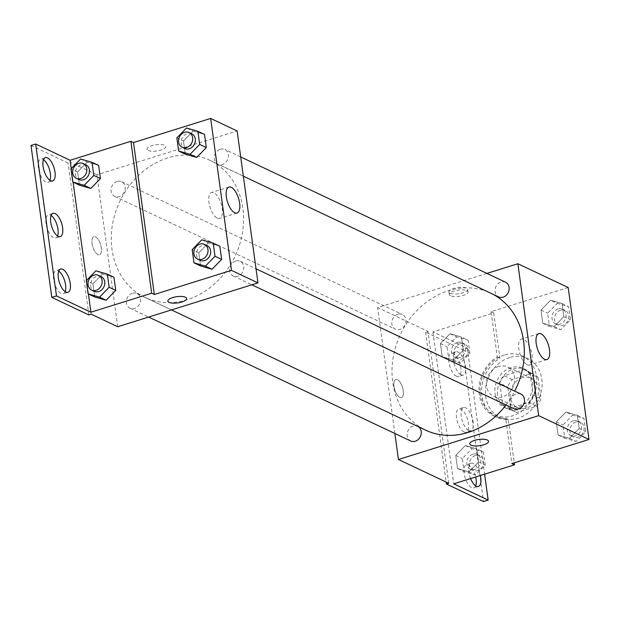 <?xml version="1.0" encoding="UTF-8"?>
<svg xmlns="http://www.w3.org/2000/svg" width="620" height="620" viewBox="0 0 620 620"><rect width="100%" height="100%" fill="white"/><g stroke="black" fill="none" stroke-linecap="round" stroke-linejoin="round"><path stroke-width="0.46" stroke-dasharray="3.1 2.33" d="M498.441 366.466A16.252 13.671 -64.7 0 0 486.584 380.882A16.252 13.671 -64.7 0 0 493.574 396.351A16.252 13.671 -64.7 0 0 512.887 387.5A16.252 13.671 -64.7 0 0 507.478 366.963A16.252 13.671 -64.7 0 0 498.441 366.466M522.28 377.735A16.252 13.671 -64.7 0 0 510.415 392.158A16.252 13.671 -64.7 0 0 517.413 407.619A16.252 13.671 -64.7 0 0 536.718 398.776A16.252 13.671 -64.7 0 0 531.309 378.239A16.252 13.671 -64.7 0 0 522.28 377.735M538.09 377.526L541.012 398.838A20.979 17.647 -64.7 0 1 536.455 406.317L516.778 412.463A20.979 17.647 -64.7 0 1 515.39 411.889A20.979 17.647 -64.7 0 1 510.624 408.34L507.71 387.019A20.979 17.647 -64.7 0 1 512.267 379.548L531.945 373.395A20.979 17.647 -64.7 0 1 533.332 373.969A20.979 17.647 -64.7 0 1 538.09 377.526L530.146 373.767L533.068 395.079L541.012 398.838M510.624 408.34L502.68 404.581L499.759 383.261L507.71 387.019M512.267 379.548L504.324 375.79L524.001 369.636L531.945 373.395M504.324 375.79A20.979 17.647 -64.7 0 0 499.759 383.261M502.68 404.581A20.979 17.647 -64.7 0 0 507.447 408.138A20.979 17.647 -64.7 0 0 508.834 408.704L516.778 412.463M533.068 395.079A20.979 17.647 -64.7 0 1 528.511 402.558L508.834 408.704M530.146 373.767A20.979 17.647 -64.7 0 0 525.388 370.21A20.979 17.647 -64.7 0 0 524.001 369.636M497.713 395.017A21.669 18.228 115.3 0 1 505.695 373.55A21.669 18.228 115.3 0 1 525.683 369.582A21.669 18.228 115.3 0 1 532.898 396.963A21.669 18.228 115.3 0 1 507.152 408.758A21.669 18.228 115.3 0 1 497.713 395.017M495.07 393.762A21.669 18.228 -64.7 0 0 504.502 407.511A21.669 18.228 -64.7 0 0 530.247 395.715A21.669 18.228 -64.7 0 0 523.032 368.327A21.669 18.228 -64.7 0 0 510.996 367.66A21.669 18.228 -64.7 0 0 495.07 393.762M528.511 402.558L536.455 406.317M509.601 357.531A32.504 27.342 -64.7 0 0 485.879 386.376A32.504 27.342 -64.7 0 0 499.867 417.307A32.504 27.342 -64.7 0 0 538.486 399.613A32.504 27.342 -64.7 0 0 527.667 358.538A32.504 27.342 -64.7 0 0 509.601 357.531M504.308 355.028A32.504 27.342 -64.7 0 0 480.585 383.873A32.504 27.342 -64.7 0 0 494.574 414.796A32.504 27.342 -64.7 0 0 533.185 397.102A32.504 27.342 -64.7 0 0 522.365 356.027A32.504 27.342 -64.7 0 0 504.308 355.028M568.191 287.533L491.055 311.643L497.256 356.934A33.806 28.435 115.3 0 0 479.035 387.795A33.806 28.435 115.3 0 0 494.016 415.974A33.806 28.435 115.3 0 0 505.657 418.283L511.864 463.566M550.622 300.219L562.038 303.513L563.843 316.665L554.226 326.531L542.802 323.245L541.004 310.085L550.622 300.219L562.038 303.513L563.843 316.665L554.226 326.531L542.802 323.245L541.004 310.085L550.622 300.219L557.24 303.351L568.664 306.644L570.462 319.796L560.844 329.662L549.429 326.376L547.623 313.216L557.24 303.351M565.936 412.036L577.36 415.33L579.158 428.482L569.54 438.348L558.124 435.062L556.318 421.902L565.936 412.036L577.36 415.33L579.158 428.482L569.54 438.348L558.124 435.062L556.318 421.902L565.936 412.036L572.562 415.168L583.978 418.461L585.784 431.613L576.166 441.479L564.743 438.193L562.945 425.033L572.562 415.168M450.159 293.221A9.478 3.139 172.2 0 0 460.939 293.392A9.478 3.139 172.2 0 0 467.736 289.377A9.478 3.139 172.2 0 0 457.917 287.548A9.478 3.139 172.2 0 0 448.95 291.95A9.478 3.139 172.2 0 0 450.159 293.221M491.055 311.643L493.698 312.899L432.93 331.886L467.356 348.169L462.683 349.634L425.607 332.095L427.939 331.367L377.619 307.567L486.925 273.404M505.579 282.232A8.13 6.836 -64.7 0 0 501.061 281.984A8.13 6.836 -64.7 0 0 495.132 289.191A8.13 6.836 -64.7 0 0 498.627 296.926M397.839 314.239A8.13 6.836 -64.7 0 0 391.91 321.454A8.13 6.836 -64.7 0 0 395.405 329.181A8.13 6.836 -64.7 0 0 405.061 324.756A8.13 6.836 -64.7 0 0 402.357 314.487A8.13 6.836 -64.7 0 0 397.839 314.239M394.87 433.504L377.619 307.567M418.384 426.707A8.13 6.836 -64.7 0 0 417.671 426.312A8.13 6.836 -64.7 0 0 413.16 426.056A8.13 6.836 -64.7 0 0 407.232 433.271A8.13 6.836 -64.7 0 0 410.727 440.998M520.893 394.049A8.13 6.836 -64.7 0 0 516.382 393.801A8.13 6.836 -64.7 0 0 510.454 401.008A8.13 6.836 -64.7 0 0 513.949 408.743M506.021 404.992A75.849 63.798 -64.7 0 0 514.732 391.135M492.799 294.167A75.849 63.798 -64.7 0 0 490.583 293.051A75.849 63.798 -64.7 0 0 448.438 290.718A75.849 63.798 -64.7 0 0 393.088 358.011A75.849 63.798 -64.7 0 0 425.723 430.179M393.987 386.353A9.478 4.053 72.6 0 0 401.45 397.591A9.478 4.053 72.6 0 0 402.489 387.329A9.478 4.053 72.6 0 0 395.793 379.494A9.478 4.053 72.6 0 0 393.987 386.353M448.756 483.29L427.939 331.367M527.194 364.723A13.586 5.805 72.6 0 0 529.503 364.994A13.586 5.805 72.6 0 0 530.991 350.292A13.586 5.805 72.6 0 0 521.397 339.055A13.586 5.805 72.6 0 0 519.25 351.308A13.586 5.805 72.6 0 0 527.194 364.723M393.995 386.345A9.478 4.053 -107.4 0 1 395.8 379.494A9.478 4.053 -107.4 0 1 402.496 387.329A9.478 4.053 -107.4 0 1 401.45 397.591A9.478 4.053 -107.4 0 1 393.995 386.345M450.507 295.771A9.478 3.139 -7.8 0 1 449.299 294.5A9.478 3.139 -7.8 0 1 458.265 290.106A9.478 3.139 -7.8 0 1 468.085 291.927A9.478 3.139 -7.8 0 1 461.288 295.942A9.478 3.139 -7.8 0 1 450.507 295.771M488.545 441.3L488.545 441.3A9.478 3.139 172.2 0 0 487.328 440.029A9.478 3.139 172.2 0 0 476.548 439.859A9.478 3.139 172.2 0 0 469.759 443.874L469.759 443.874M425.607 332.095L446.144 482.058M497.256 356.934L499.906 358.182A33.806 28.435 -64.7 0 0 481.686 389.05A33.806 28.435 -64.7 0 0 496.667 417.229A33.806 28.435 -64.7 0 0 508.307 419.531L514.236 462.83M493.698 312.899L499.906 358.182M462.683 349.634L483.492 501.557M467.356 348.169L484.615 474.168M456.421 376.278A12.191 5.208 -107.4 0 1 449.299 364.235A12.191 5.208 -107.4 0 1 451.228 353.245A12.191 5.208 -107.4 0 1 459.831 363.328A12.191 5.208 -107.4 0 1 458.498 376.518A12.191 5.208 -107.4 0 1 456.421 376.278M475.672 485.832A12.191 5.208 -107.4 0 1 473.757 487.925A12.191 5.208 -107.4 0 1 471.688 487.684A12.191 5.208 -107.4 0 1 464.558 475.649A12.191 5.208 -107.4 0 1 466.488 464.659A12.191 5.208 -107.4 0 1 475.687 476.958M464.055 431.977A12.191 5.208 -107.4 0 1 456.932 419.942A12.191 5.208 -107.4 0 1 458.854 408.952A12.191 5.208 -107.4 0 1 467.464 419.035A12.191 5.208 -107.4 0 1 466.132 432.218A12.191 5.208 -107.4 0 1 464.055 431.977M505.657 418.283L508.307 419.531M476.78 448.841L478.586 462.001L468.968 471.867L457.552 468.573L455.746 455.413L465.364 445.548L476.78 448.841L478.586 462.001L468.968 471.867L457.552 468.573L455.746 455.413L465.364 445.548L476.78 448.841L483.406 451.972L485.204 465.132L475.587 474.998L464.171 471.704L462.365 458.544L471.983 448.679L483.406 451.972M461.466 337.024L463.272 350.176L453.654 360.042L442.231 356.756L440.433 343.596L450.05 333.731L461.466 337.024L463.272 350.176L453.654 360.042L442.231 356.756L440.433 343.596L450.05 333.731L461.466 337.024L468.085 340.155L469.89 353.307L460.272 363.18L448.849 359.887L447.051 346.727L456.669 336.862L468.085 340.155M432.93 331.886L453.739 483.817M461.094 374.813A12.191 5.208 -107.4 0 1 453.972 362.778A12.191 5.208 -107.4 0 1 455.901 351.788A12.191 5.208 -107.4 0 1 464.512 361.863A12.191 5.208 -107.4 0 1 463.171 375.053A12.191 5.208 -107.4 0 1 461.094 374.813M470.596 478.547A12.191 5.208 -107.4 0 1 471.161 463.194A12.191 5.208 -107.4 0 1 480.368 475.493M468.728 430.52A12.191 5.208 -107.4 0 1 461.606 418.485A12.191 5.208 -107.4 0 1 463.535 407.487A12.191 5.208 -107.4 0 1 472.138 417.57A12.191 5.208 -107.4 0 1 470.805 430.761A12.191 5.208 -107.4 0 1 468.728 430.52M167.718 157.945A75.849 63.798 -64.7 0 0 112.359 225.238A75.849 63.798 -64.7 0 0 145.002 297.406A75.849 63.798 -64.7 0 0 235.104 256.122A75.849 63.798 -64.7 0 0 209.854 160.278A75.849 63.798 -64.7 0 0 167.718 157.945M220.34 149.211A8.13 6.836 115.3 0 1 224.851 149.459A8.13 6.836 115.3 0 1 228.354 157.193A8.13 6.836 115.3 0 1 222.417 164.401A8.13 6.836 115.3 0 1 217.907 164.153A8.13 6.836 115.3 0 1 214.412 156.418A8.13 6.836 115.3 0 1 220.34 149.211M132.432 293.291A8.13 6.836 -64.7 0 0 126.503 300.499A8.13 6.836 -64.7 0 0 129.999 308.233A8.13 6.836 -64.7 0 0 139.655 303.808A8.13 6.836 -64.7 0 0 136.95 293.539A8.13 6.836 -64.7 0 0 132.432 293.291M117.118 181.466A8.13 6.836 -64.7 0 0 111.189 188.681A8.13 6.836 -64.7 0 0 114.684 196.408A8.13 6.836 -64.7 0 0 124.333 191.991A8.13 6.836 -64.7 0 0 121.629 181.722A8.13 6.836 -64.7 0 0 117.118 181.466M235.654 261.028A8.13 6.836 -64.7 0 0 229.726 268.235A8.13 6.836 -64.7 0 0 233.221 275.97A8.13 6.836 -64.7 0 0 242.877 271.545A8.13 6.836 -64.7 0 0 240.172 261.276A8.13 6.836 -64.7 0 0 235.654 261.028M117.707 326.724L96.898 174.793L237.142 130.967M92.078 243.559A9.478 4.053 72.6 0 0 99.541 254.797A9.478 4.053 72.6 0 0 100.58 244.544A9.478 4.053 72.6 0 0 93.883 236.701A9.478 4.053 72.6 0 0 92.078 243.559A9.478 4.053 -107.4 0 1 93.883 236.701A9.478 4.053 -107.4 0 1 100.58 244.544A9.478 4.053 -107.4 0 1 99.541 254.797A9.478 4.053 -107.4 0 1 92.078 243.559M91.225 314.201L70.416 162.269L96.898 174.793M148.25 150.428A9.478 3.139 172.2 0 0 159.03 150.598A9.478 3.139 172.2 0 0 165.819 146.583A9.478 3.139 172.2 0 0 156 144.762A9.478 3.139 172.2 0 0 147.033 149.157A9.478 3.139 172.2 0 0 148.25 150.428A9.478 3.139 -7.8 0 1 147.033 149.164A9.478 3.139 -7.8 0 1 156 144.762A9.478 3.139 -7.8 0 1 165.819 146.591A9.478 3.139 -7.8 0 1 159.03 150.606A9.478 3.139 -7.8 0 1 148.25 150.435M31 145.468L68.076 163.006L70.416 162.269M198.795 252.805L200.593 265.964L198.795 252.805L208.413 242.939L198.795 252.805L192.169 249.674M219.829 246.233L208.413 242.939L219.829 246.233M193.091 131.122L183.474 140.988L185.279 154.148L183.474 140.988L193.091 131.122L204.515 134.416L193.091 131.122L186.473 127.991M186.636 298.514L186.636 298.507A9.478 3.139 172.2 0 0 185.419 297.236A9.478 3.139 172.2 0 0 174.639 297.065A9.478 3.139 172.2 0 0 167.85 301.08L167.85 301.08M217.333 218.178A13.586 5.805 72.6 0 0 219.651 218.442A13.586 5.805 72.6 0 0 221.138 203.74A13.586 5.805 72.6 0 0 211.544 192.51A13.586 5.805 72.6 0 0 209.389 204.755A13.586 5.805 72.6 0 0 217.333 218.178M57.544 235.98A12.191 5.208 -107.4 0 1 55.637 238.072A12.191 5.208 -107.4 0 1 53.56 237.832A12.191 5.208 -107.4 0 1 46.438 225.796A12.191 5.208 -107.4 0 1 48.36 214.807A12.191 5.208 -107.4 0 1 51.127 215.442M65.177 291.687A12.191 5.208 -107.4 0 1 63.263 293.779A12.191 5.208 -107.4 0 1 54.661 283.697A12.191 5.208 -107.4 0 1 55.994 270.514A12.191 5.208 -107.4 0 1 58.071 270.754A12.191 5.208 -107.4 0 1 58.76 271.149M49.918 180.273A12.191 5.208 -107.4 0 1 48.004 182.365A12.191 5.208 -107.4 0 1 39.393 172.29A12.191 5.208 -107.4 0 1 40.734 159.1A12.191 5.208 -107.4 0 1 42.811 159.34A12.191 5.208 -107.4 0 1 43.493 159.735M88.885 314.929L68.076 163.006M77.609 171.996L79.406 185.155L77.609 171.996L87.226 162.13L77.609 171.996L70.982 168.865M98.642 165.424L87.226 162.13L98.642 165.424M92.923 283.813L94.728 296.972L92.923 283.813L102.54 273.947L92.923 283.813L86.304 280.682M113.964 277.241L102.54 273.947L113.964 277.241M88.42 293.988L86.56 280.418M73.098 182.172L71.246 168.601M191.75 133.804A8.13 6.836 -64.7 0 0 187.232 133.556A8.13 6.836 -64.7 0 0 181.304 140.763A8.13 6.836 -64.7 0 0 184.799 148.498M176.855 137.857L183.474 140.988M207.065 245.621A8.13 6.836 -64.7 0 0 202.554 245.373A8.13 6.836 -64.7 0 0 196.618 252.58A8.13 6.836 -64.7 0 0 200.121 260.315M201.787 239.808L208.413 242.939M85.878 164.811A8.13 6.836 -64.7 0 0 81.367 164.564A8.13 6.836 -64.7 0 0 75.431 171.771A8.13 6.836 -64.7 0 0 78.934 179.506M80.6 158.999L87.226 162.13M101.2 276.629A8.13 6.836 -64.7 0 0 96.681 276.38A8.13 6.836 -64.7 0 0 90.752 283.588A8.13 6.836 -64.7 0 0 94.248 291.322M95.922 270.816L102.54 273.947M558 308.907A8.13 6.836 -64.7 0 0 552.071 316.123A8.13 6.836 -64.7 0 0 555.567 323.849A8.13 6.836 -64.7 0 0 565.223 319.432A8.13 6.836 -64.7 0 0 562.518 309.163A8.13 6.836 -64.7 0 0 558 308.907M554.226 326.531L560.844 329.662M542.802 323.245L549.429 326.376M541.004 310.085L547.623 313.216M562.038 303.513L568.664 306.644M563.843 316.665L570.462 319.796M560.65 310.163A8.13 6.836 -64.7 0 0 554.722 317.37A8.13 6.836 -64.7 0 0 558.217 325.105A8.13 6.836 -64.7 0 0 567.874 320.679A8.13 6.836 -64.7 0 0 565.169 310.411A8.13 6.836 -64.7 0 0 560.65 310.163M573.322 420.732A8.13 6.836 -64.7 0 0 567.393 427.939A8.13 6.836 -64.7 0 0 570.888 435.674A8.13 6.836 -64.7 0 0 580.537 431.249A8.13 6.836 -64.7 0 0 577.832 420.98A8.13 6.836 -64.7 0 0 573.322 420.732M569.54 438.348L576.166 441.479M558.124 435.062L564.743 438.193M556.318 421.902L562.945 425.033M577.36 415.33L583.978 418.461M579.158 428.482L585.784 431.613M575.972 421.98A8.13 6.836 -64.7 0 0 570.036 429.187A8.13 6.836 -64.7 0 0 573.539 436.922A8.13 6.836 -64.7 0 0 583.188 432.496A8.13 6.836 -64.7 0 0 580.483 422.228A8.13 6.836 -64.7 0 0 575.972 421.98M457.428 342.426A8.13 6.836 -64.7 0 0 451.5 349.634A8.13 6.836 -64.7 0 0 454.995 357.368A8.13 6.836 -64.7 0 0 464.651 352.943A8.13 6.836 -64.7 0 0 461.946 342.674A8.13 6.836 -64.7 0 0 457.428 342.426M453.654 360.042L460.272 363.18M442.231 356.756L448.849 359.887M440.433 343.596L447.051 346.727M450.05 333.731L456.669 336.862M463.272 350.176L469.89 353.307M460.079 343.674A8.13 6.836 -64.7 0 0 454.15 350.889A8.13 6.836 -64.7 0 0 457.645 358.616A8.13 6.836 -64.7 0 0 467.302 354.198A8.13 6.836 -64.7 0 0 464.589 343.929A8.13 6.836 -64.7 0 0 460.079 343.674M472.75 454.243A8.13 6.836 -64.7 0 0 466.814 461.45A8.13 6.836 -64.7 0 0 470.317 469.185A8.13 6.836 -64.7 0 0 479.965 464.76A8.13 6.836 -64.7 0 0 477.261 454.491A8.13 6.836 -64.7 0 0 472.75 454.243M468.968 471.867L475.587 474.998M457.552 468.573L464.171 471.704M455.746 455.413L462.365 458.544M465.364 445.548L471.983 448.679M478.586 462.001L485.204 465.132M475.393 455.491A8.13 6.836 -64.7 0 0 469.464 462.706A8.13 6.836 -64.7 0 0 472.959 470.433A8.13 6.836 -64.7 0 0 482.616 466.015A8.13 6.836 -64.7 0 0 479.911 455.746A8.13 6.836 -64.7 0 0 475.393 455.491M531.309 378.239L507.478 366.963M517.413 407.619L493.574 396.351M504.502 407.511L507.152 408.758M523.032 368.327L525.683 369.582M507.447 408.138L515.39 411.889M525.388 370.21L533.332 373.969M494.574 414.796L499.867 417.307M522.365 356.027L527.667 358.538M538.788 333.622L521.397 339.055M546.894 359.561L529.503 364.994M448.95 291.95L449.299 294.5M467.736 289.377L468.085 291.927M494.016 415.974L496.667 417.229M463.535 407.487L458.854 408.952M470.805 430.761L466.132 432.218M471.161 463.194L466.488 464.659M478.439 486.468L473.757 487.925M455.901 351.788L451.228 353.245M463.171 375.053L458.498 376.518M145.002 297.406L171.461 309.923M209.854 160.278L490.583 293.051M240.707 156.953L224.851 149.459M243.342 176.181L217.907 164.153M129.999 308.233L148.653 317.053M136.95 293.539L417.671 426.312M114.684 196.408L395.405 329.181M121.629 181.722L402.357 314.487M233.221 275.97L251.875 284.789M240.172 261.276L256.021 268.778M228.935 187.07L211.544 192.51M237.042 213.009L219.651 218.442M45.407 157.635L40.734 159.1M52.677 180.908L48.004 182.365M60.667 269.049L55.994 270.514M67.944 292.322L63.263 293.779M53.041 213.342L48.36 214.807M60.31 236.615L55.637 238.072M555.567 323.849L558.217 325.105M562.518 309.163L565.169 310.411M570.888 435.674L573.539 436.922M577.832 420.98L580.483 422.228M454.995 357.368L457.645 358.616M461.946 342.674L464.589 343.929M470.317 469.185L472.959 470.433M477.261 454.491L479.911 455.746"/><path stroke-width="0.93" d="M486.925 273.404L517.87 263.74L568.191 287.533L589 439.464L511.864 463.566L514.515 464.822L453.739 483.817L488.165 500.1L483.492 501.557L446.416 484.026L448.756 483.29L398.435 459.498L394.87 433.504M243.342 176.181L498.627 296.926A8.13 6.836 -64.7 0 0 508.284 292.501A8.13 6.836 -64.7 0 0 505.579 282.232L240.707 156.953M517.87 263.74L538.679 415.664L398.435 459.498M148.653 317.053L410.727 440.998A8.13 6.836 -64.7 0 0 420.159 437.007A8.13 6.836 -64.7 0 0 418.384 426.707M251.875 284.789L513.949 408.743A8.13 6.836 -64.7 0 0 523.598 404.318A8.13 6.836 -64.7 0 0 520.893 394.049L256.021 268.778M171.461 309.923L425.723 430.179A75.849 63.798 -64.7 0 0 467.868 432.512A75.849 63.798 -64.7 0 0 506.021 404.992M514.732 391.135A75.849 63.798 -64.7 0 0 492.799 294.167M544.585 359.29A13.586 5.805 -107.4 0 1 536.641 345.875A13.586 5.805 -107.4 0 1 538.788 333.622A13.586 5.805 -107.4 0 1 548.382 344.86A13.586 5.805 -107.4 0 1 546.894 359.561A13.586 5.805 -107.4 0 1 544.585 359.29M538.679 415.664L589 439.464M487.336 440.029A9.478 3.139 -7.8 0 1 488.545 441.3A9.478 3.139 -7.8 0 1 479.578 445.703A9.478 3.139 -7.8 0 1 469.759 443.874A9.478 3.139 -7.8 0 1 476.548 439.859A9.478 3.139 -7.8 0 1 487.336 440.029M469.759 443.874A9.478 3.139 172.2 0 0 479.578 445.695A9.478 3.139 172.2 0 0 488.545 441.3M446.144 482.058L446.416 484.026M484.615 474.168L488.165 500.1M475.687 476.958A12.191 5.208 -107.4 0 1 475.672 485.832M514.236 462.83L514.515 464.822M480.368 475.493A12.191 5.208 -107.4 0 1 478.439 486.468A12.191 5.208 -107.4 0 1 476.361 486.227A12.191 5.208 -107.4 0 1 470.596 478.547M237.142 130.967L257.959 282.89L117.707 326.724L91.225 314.201L88.885 314.929L51.809 297.391L31 145.468L35.673 144.003L70.106 160.286L130.874 141.298L133.525 142.546L210.661 118.443L237.142 130.967M212.017 269.258L221.635 259.392L219.829 246.233L221.635 259.392L212.017 269.258L200.593 265.964L212.017 269.258L205.398 266.127L193.975 262.834L192.169 249.674L201.787 239.808L213.21 243.102L215.016 256.262L205.398 266.127M206.313 147.568L204.515 134.416L206.313 147.568L196.695 157.441L206.313 147.568L199.694 144.437L190.077 154.303L178.661 151.017L176.855 137.857L186.473 127.991L197.896 131.285L199.694 144.437M185.279 154.148L196.695 157.441L185.279 154.148L178.661 151.017M210.661 118.443L231.477 270.367L154.333 294.477L133.525 142.546M234.724 212.738A13.586 5.805 -107.4 0 1 226.781 199.322A13.586 5.805 -107.4 0 1 228.935 187.07A13.586 5.805 -107.4 0 1 238.529 198.307A13.586 5.805 -107.4 0 1 237.042 213.009A13.586 5.805 -107.4 0 1 234.724 212.738M231.477 270.367L257.959 282.89M185.419 297.244A9.478 3.139 -7.8 0 1 186.636 298.514A9.478 3.139 -7.8 0 1 177.669 302.909A9.478 3.139 -7.8 0 1 167.85 301.088A9.478 3.139 -7.8 0 1 174.639 297.073A9.478 3.139 -7.8 0 1 185.419 297.244M154.333 294.477L151.691 293.221L90.915 312.216L56.49 295.934L51.809 297.391M167.85 301.08A9.478 3.139 172.2 0 0 177.669 302.909A9.478 3.139 172.2 0 0 186.636 298.507M56.49 295.934L35.673 144.003M51.127 215.442A12.191 5.208 -107.4 0 1 56.97 224.889A12.191 5.208 -107.4 0 1 57.544 235.98M58.76 271.149A12.191 5.208 -107.4 0 1 64.604 280.589A12.191 5.208 -107.4 0 1 65.177 291.687M43.493 159.735A12.191 5.208 -107.4 0 1 49.337 169.183A12.191 5.208 -107.4 0 1 49.918 180.273M151.691 293.221L130.874 141.298M100.448 178.576L98.642 165.424L100.448 178.576L90.83 188.441L100.448 178.576L93.822 175.445L84.204 185.31L72.788 182.024L70.982 168.865L80.6 158.999L92.023 162.293L93.822 175.445M79.406 185.155L90.83 188.441L79.406 185.155L72.788 182.024M115.762 290.4L113.964 277.241L115.762 290.4L106.144 300.266L115.762 290.4L109.143 287.262L99.525 297.135L88.102 293.841L86.304 280.682L95.922 270.816L107.338 274.11L109.143 287.262M94.728 296.972L106.144 300.266L94.728 296.972L88.102 293.841M90.915 312.216L88.42 293.988M86.56 280.418L73.098 182.172M71.246 168.601L70.106 160.286M58.233 236.375A12.191 5.208 -107.4 0 1 51.111 224.339A12.191 5.208 -107.4 0 1 53.041 213.342A12.191 5.208 -107.4 0 1 61.644 223.425A12.191 5.208 -107.4 0 1 60.31 236.615A12.191 5.208 -107.4 0 1 58.233 236.375M62.744 269.289A12.191 5.208 -107.4 0 1 69.866 281.325A12.191 5.208 -107.4 0 1 67.944 292.322A12.191 5.208 -107.4 0 1 59.334 282.24A12.191 5.208 -107.4 0 1 60.667 269.049A12.191 5.208 -107.4 0 1 62.744 269.289M47.484 157.875A12.191 5.208 -107.4 0 1 54.606 169.919A12.191 5.208 -107.4 0 1 52.677 180.908A12.191 5.208 -107.4 0 1 44.074 170.826A12.191 5.208 -107.4 0 1 45.407 157.635A12.191 5.208 -107.4 0 1 47.484 157.875M182.156 147.242L184.799 148.498A8.13 6.836 -64.7 0 0 194.455 144.073A8.13 6.836 -64.7 0 0 191.75 133.804L189.1 132.548A8.13 6.836 -64.7 0 0 184.59 132.3A8.13 6.836 -64.7 0 0 178.653 139.508A8.13 6.836 -64.7 0 0 182.156 147.242A8.13 6.836 -64.7 0 0 191.805 142.817A8.13 6.836 -64.7 0 0 189.1 132.548M190.077 154.303L196.695 157.441M197.896 131.285L204.515 134.416M197.47 259.059L200.121 260.315A8.13 6.836 -64.7 0 0 209.769 255.89A8.13 6.836 -64.7 0 0 207.065 245.621L204.422 244.365A8.13 6.836 -64.7 0 0 199.904 244.117A8.13 6.836 -64.7 0 0 193.975 251.325A8.13 6.836 -64.7 0 0 197.47 259.059A8.13 6.836 -64.7 0 0 207.126 254.634A8.13 6.836 -64.7 0 0 204.422 244.365M193.975 262.834L200.593 265.964M213.21 243.102L219.829 246.233M215.016 256.262L221.635 259.392M76.283 178.25L78.934 179.506A8.13 6.836 -64.7 0 0 88.582 175.08A8.13 6.836 -64.7 0 0 85.878 164.811L83.227 163.556A8.13 6.836 -64.7 0 0 78.717 163.308A8.13 6.836 -64.7 0 0 72.788 170.516A8.13 6.836 -64.7 0 0 76.283 178.25A8.13 6.836 -64.7 0 0 85.94 173.825A8.13 6.836 -64.7 0 0 83.227 163.556M84.204 185.31L90.83 188.441M92.023 162.293L98.642 165.424M91.597 290.067L94.248 291.322A8.13 6.836 -64.7 0 0 103.904 286.897A8.13 6.836 -64.7 0 0 101.2 276.629L98.549 275.373A8.13 6.836 -64.7 0 0 94.031 275.125A8.13 6.836 -64.7 0 0 88.102 282.333A8.13 6.836 -64.7 0 0 91.597 290.067A8.13 6.836 -64.7 0 0 101.254 285.642A8.13 6.836 -64.7 0 0 98.549 275.373M99.525 297.135L106.144 300.266M107.338 274.11L113.964 277.241"/></g></svg>
